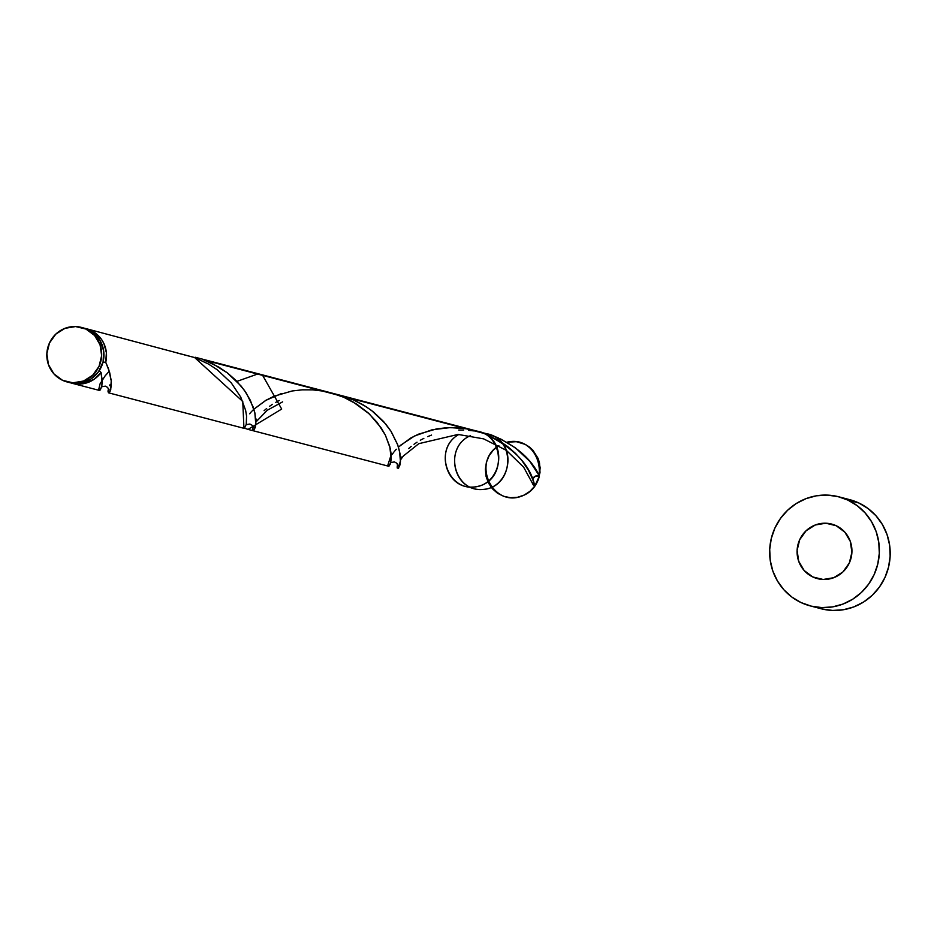 <?xml version="1.0" encoding="UTF-8"?>
<svg xmlns="http://www.w3.org/2000/svg" width="937" height="937" viewBox="0 0 937 937"><rect width="100%" height="100%" fill="white"/><g stroke="black" fill="none" stroke-linecap="round" stroke-linejoin="round"><path stroke-width="1.41" d="M67.101 381.956L69.361 382.542A28.192 27.384 -75.3 0 0 102.25 364.61A28.192 27.384 -75.3 0 0 88.23 329.66L85.97 329.074A28.192 27.384 104.7 0 1 99.99 364.024A28.192 27.384 104.7 0 1 67.101 381.956A28.192 27.384 104.7 0 1 62.521 380.293L72.91 382.811L83.498 381.043L92.669 375.257L99.053 366.344L101.653 355.662L100.072 344.816L94.578 335.481L85.97 329.074L75.592 326.556L65.004 328.325L55.822 334.111L49.45 343.024L46.85 353.706L48.419 364.552L53.924 373.886L62.521 380.293A28.192 27.384 104.7 0 1 48.501 345.343A28.192 27.384 104.7 0 1 81.402 327.411A28.192 27.384 104.7 0 1 85.97 329.074L83.17 327.88M810.212 605.888L821.058 608.734A56.384 54.756 -75.3 0 0 886.835 572.87A56.384 54.756 -75.3 0 0 858.807 502.97L847.962 500.124A56.384 54.756 104.7 0 1 876.001 570.024A56.384 54.756 104.7 0 1 810.212 605.888A56.384 54.756 104.7 0 1 801.053 602.573A56.384 54.756 104.7 0 1 773.025 532.673A56.384 54.756 104.7 0 1 838.802 496.809A56.384 54.756 104.7 0 1 847.962 500.124L858.807 502.97A56.384 54.756 -75.3 0 0 849.648 499.644L838.802 496.809M108.61 392.837L243.948 428.314L242.753 401.446L194.638 357.559L86.251 328.688A28.192 27.384 104.7 0 1 90.83 330.351A28.192 27.384 104.7 0 1 105.74 362.291L109.582 372.13L111.234 380.633L110.742 389.569L109.137 392.708L108.036 391.783M108.458 388.562L108.352 392.673L110.016 391.572L111.339 385.622L111.257 380.984L108.622 369.119L105.74 362.291L106.396 352.71L103.878 343.504L101.512 339.393L94.895 332.705L84.951 328.383A28.192 27.384 104.7 0 1 86.251 328.688M98.971 389.991L100.47 389.71L101.875 385.505L102.121 379.872L101.079 372.481A28.192 27.384 104.7 0 1 71.962 383.233A28.192 27.384 104.7 0 1 70.662 382.858L76.389 383.994L85.724 383.163L94.286 379.169L101.079 372.481L102.133 382.846L101.688 386.501L99.954 390.26L98.795 389.183L100.06 383.877L105.202 375.725L109.336 371.298M103.304 378.22L102.344 379.649M108.458 372.141L106.97 373.699M251.186 411.952L249.629 413.779M252.955 410.101L252.053 411.038M281.44 393.54L265.698 400.415L253.892 409.188L266.225 400.111L273.979 396.269L292.192 390.963L302.288 389.827L312.724 389.862L323.277 391.127L333.689 393.61L343.715 397.253L353.132 401.973L369.342 413.967L381.195 427.94L385.341 435.049L390.19 448.273L391.116 453.906L390.799 462.292L389.078 466.052L387.918 464.963L390.378 457.256M388.41 466.169L390.12 464.518L391.209 459.282L389.815 446.715L385.294 434.967L377.201 422.446L368.089 412.807L356.833 404.234L343.832 397.311L330.527 392.72L262.348 374.847L281.686 409.059L248.047 429.392L244.487 428.174M393.95 451.974L391.994 454.609M396.316 449.233L394.688 451.072M466.193 428.736L450.252 427.6L432.109 429.778L414.622 435.963L400.158 445.52M476.605 431.02L195.189 357.243L476.605 431.02M532.626 478.971L535.484 476.137L539.419 475.973C531.349 458.837 515.877 445.438 492.979 435.764L479.662 431.934L488.236 434.147L500.979 439.16L515.479 447.898L529.885 461.426L539.419 475.973A28.192 27.384 104.7 0 1 534.758 486.162L532.731 479.428L528.316 469.999L521.722 460.301L515.584 453.485L507.772 446.633L498.847 440.542L483.761 433.339L195.189 357.243M109.582 385.634L110.156 384.451M108.001 391.139L108.505 388.41M236.944 381.382L257.546 374.05M836.237 525.739A28.192 27.384 -75.3 0 0 799.706 539.689A28.192 27.384 -75.3 0 0 812.789 576.958A28.192 27.384 -75.3 0 0 849.309 563.008A28.192 27.384 -75.3 0 0 836.237 525.739A28.192 27.384 -75.3 0 0 799.706 539.689A28.192 27.384 -75.3 0 0 812.789 576.958A28.192 27.384 -75.3 0 0 849.309 563.008A28.192 27.384 -75.3 0 0 836.237 525.739L844.834 532.146L850.339 541.492L851.909 552.326L849.309 563.008L842.937 571.921L833.754 577.707L823.166 579.476L812.789 576.958L804.192 570.551L798.687 561.216L797.106 550.382L799.706 539.689L806.089 530.775L815.26 524.989L825.848 523.221L836.237 525.739M398.448 447.078L410.781 438.001L418.534 434.171L436.747 428.853L446.844 427.717L457.279 427.752L467.832 429.017L483.761 433.339L203.856 359.972L212.992 363.931L227.363 372.867L236.03 380.457L244.381 390.307L250.366 400.322L254.829 412.678L255.813 424.461L253.611 430.645L252.58 429.474L253.131 426.101M532.591 479.041A5.634 5.481 104.7 0 1 539.419 475.973A28.192 27.384 104.7 0 1 534.758 486.162C530.658 465.08 513.663 447.464 483.761 433.339C508.943 444.489 500.417 486.467 472.845 487.064C445.309 488.938 434.381 447.839 458.872 434.463C434.381 447.839 445.309 488.938 472.845 487.064C500.417 486.467 508.943 444.489 483.761 433.339L203.856 359.972L218.567 366.953L227.082 372.657L241.032 385.962L246.267 393.083L253.177 407.009L254.969 413.311L255.895 423.512L255.403 427.073L253.658 430.622L252.568 429.333L253.013 426.452M256.012 420.116L256.656 419.132M264.117 410.664L266.647 408.509M269.423 406.377L272.468 404.315M275.759 402.348L279.285 400.486M338.843 394.899L353.062 399.724L366.051 406.646L373.769 412.21L383.631 421.58L391.197 431.559L397.639 444.618L399.935 453.321L400.497 460.43L398.6 468.184L397.253 468.031L397.686 463.991M400.567 458.006L401.212 457.022M408.673 448.554L411.202 446.399M413.99 444.279L417.024 442.205M420.315 440.238L423.84 438.375M427.6 436.654L431.559 435.084M458.767 430.036L463.674 430.048M468.605 430.329L473.56 430.879M492.979 435.764L498.343 437.942L492.979 435.764C518.805 447.207 508.955 490.32 480.693 489.512C452.407 489.969 444.279 446.738 470.55 435.623C442.721 447.464 454.082 493.307 483.867 489.348C513.769 486.572 516.404 439.148 486.959 433.761C516.404 439.148 513.769 486.572 483.867 489.348C454.082 493.307 442.721 447.464 470.55 435.623C444.279 446.738 452.407 489.969 480.693 489.512C508.955 490.32 518.805 447.207 492.979 435.764L486.959 433.761L492.979 435.764M532.251 482.684A5.634 5.481 104.7 0 0 534.758 486.162L539.033 477.425L540.18 467.75L538.049 458.31L532.907 450.217L529.382 446.996L525.364 444.443L516.322 441.678L506.847 442.252L516.322 441.678L525.364 444.443L532.907 450.217L538.049 458.31L539.513 462.937L540.017 472.635L537.264 481.981L534.758 486.162L529.944 491.328L524.052 495.123L517.447 497.301L510.536 497.711L503.766 496.341L497.582 493.284L492.358 488.716L488.423 482.942L486.045 476.312L485.366 469.261L486.42 462.246L489.161 455.687L493.389 450.018L498.859 445.602L493.389 450.018L489.161 455.687L486.42 462.246L485.366 469.261L486.045 476.312L488.423 482.942L492.358 488.716L497.582 493.284L503.766 496.341L510.536 497.711L517.447 497.301L524.052 495.123L529.944 491.328L534.758 486.162L539.419 475.973A28.192 27.384 104.7 0 1 534.758 486.162L532.333 483M99.252 370.665L101.079 372.481L99.252 370.665M105.74 362.291L103.023 362.08L105.74 362.291M847.962 500.124L837.83 496.563L827.195 495.099L816.455 495.802L806.019 498.636L796.298 503.497L787.666 510.196L780.439 518.477L774.911 528.023L771.292 538.47L769.71 549.398L770.237 560.42L772.849 571.078L777.452 580.987L783.859 589.748L791.835 597.033L801.053 602.573L811.184 606.134L821.819 607.598L832.571 606.895L842.995 604.06L852.717 599.2L861.361 592.5L868.576 584.219L874.104 574.674L877.735 564.238L879.304 553.298L878.777 542.289L876.165 531.619L871.562 521.722L865.156 512.949L857.191 505.664L847.962 500.124M822.03 608.98L832.665 610.444L843.405 609.741L853.841 606.907L863.563 602.046L872.206 595.346L879.421 587.066L884.95 577.52L888.569 567.072L890.15 556.133L889.623 545.123L887.011 534.465L882.408 524.556L876.001 515.795L868.025 508.51L858.807 502.97L848.676 499.409M69.842 382.671L80.535 383.046L90.608 379.204L98.537 371.708L103.117 361.717L103.644 350.743L100.036 340.459L92.845 332.436L88.23 329.66A28.192 27.384 -75.3 0 0 83.651 328.009L81.402 327.411M397.581 464.342L397.124 467.235L398.225 468.512L399.958 464.975L400.45 461.414L399.525 451.212L397.733 444.899L390.823 430.973L385.587 423.852L371.649 410.547L363.123 404.843L353.776 400.04L335.106 394.044M177.07 352.956L194.638 357.559L208.564 364.083L217.161 369.717L231.298 382.928L240.786 397.159L245.635 410.371L246.56 416.016L246.244 424.402L244.522 428.15L243.468 427.729M498.859 445.602C470.819 462.374 493.003 508.697 522.834 495.673C553.029 483.562 538.236 434.147 506.847 442.252C538.236 434.147 553.029 483.562 522.834 495.673C493.003 508.697 470.819 462.374 498.859 445.602M473.162 430.821C503.649 431.079 508.112 479.264 478.28 486.256C448.718 494.396 431.84 449.362 458.872 434.463C432.929 448.694 447.172 492.124 476.008 486.736C505.031 482.578 506.472 436.56 477.741 431.348L483.761 433.339M71.962 383.233L99.392 390.424M388.515 466.204L248.047 429.392M532.427 483.293L523.654 467.176L506.343 450.346L483.621 438.856L458.041 434.44L418.804 443.669L403.355 456.003L400.497 459.903M101.618 386.77L105.319 386.149L107.626 387.426L108.879 389.991L108.997 389.288M246.185 424.66L249.851 424.028L252.17 425.304L253.435 427.881L253.564 427.178M255.942 422.001L267.197 410.289L282.634 401.856M390.741 462.55L394.407 461.929L396.726 463.194L398.002 465.771L398.12 465.068"/></g></svg>
